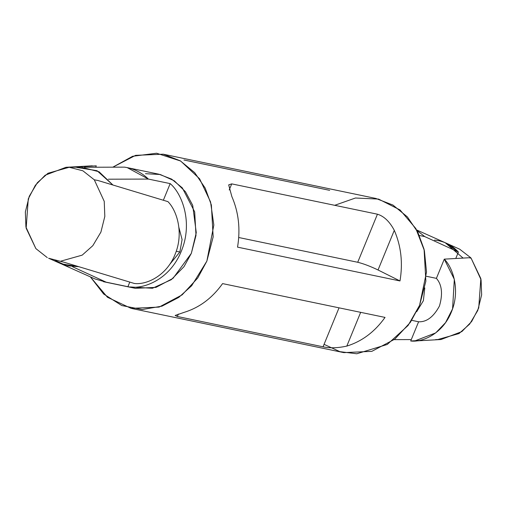 <?xml version="1.0" encoding="UTF-8"?>
<svg xmlns="http://www.w3.org/2000/svg" width="507" height="507" viewBox="0 0 507 507"><rect width="100%" height="100%" fill="white"/><g stroke="black" fill="none" stroke-linecap="round" stroke-linejoin="round"><path stroke-width="0.76" d="M169.611 264.546L179.846 252.004L176.252 251.257L179.846 252.004L182.095 239.545L178.914 227.529L182.095 239.545L179.846 252.004L169.611 264.546M414.669 340.996L410.721 340.989C422.648 342.536 442.769 333.6 451.388 311.995C460.407 290.593 453.214 268.013 444.284 259.14L454.323 279.313L452.574 308.833L445.552 322.636L435.697 332.915L414.669 340.996L441.027 339.519L461.845 331.597L471.649 321.514L478.728 307.939L480.845 278.609L471.13 258.215L470.642 257.664L471.13 258.215L469.165 257.746L444.284 259.14L436.4 278.362L444.284 259.14L469.165 257.746L471.13 258.215L481.073 279.782L481.65 294.852L477.746 310.518L469.653 324.093L459.019 333.562L437.769 339.544L435.595 339.595M48.615 258.234L64.408 262.347L48.615 258.234L60.992 263.76L78.839 266.707L66.518 265.706L54.952 260.345M47.278 257.607L35.87 248.601L47.278 257.607M72.457 167.202L69.231 167.272L82.882 170.796L94.289 179.795L97.971 180.498L94.289 179.795L82.882 170.796L69.231 167.272L47.981 173.255L37.347 182.723L29.254 196.298L25.35 211.97L25.927 227.035L35.87 248.601L26.155 228.207L28.272 198.877L35.351 185.302L45.155 175.219L65.973 167.297L81.101 167.12L99.055 171.772L112.922 185.011L97.021 170.701L76.741 167.424M170.181 183.61L163.355 200.246L170.181 183.61C182.07 193.566 193.262 222.668 181.291 251.263C169.725 280.06 142.524 289.985 127.903 286.696C142.524 289.985 169.725 280.06 181.291 251.263C193.262 222.668 182.07 193.566 170.181 183.61L148.412 179.079L170.181 183.61M61.835 264.128L95.024 278.958L106.134 282.165L72.482 266.707L106.134 282.165L127.903 286.696L129.792 282.095L127.903 286.696L103.453 281.696L135.28 288.318L155.991 287.38L173.02 278.343L191.335 253.354L196 235.432L194.682 211.863L182.33 187.888L171.645 179.123L159.021 174.231L127.2 167.614L148.412 179.079L108.371 179.199L148.412 179.079C141.529 172.456 133.569 168.482 124.526 167.145L127.2 167.614M112.808 167.183L135.616 155.338L163.191 154.191L180.251 160.795L194.688 172.64L205.189 188.084L211.381 205.043L213.162 236.896L206.862 261.111L197.705 278.032L182.108 294.884L159.103 307.09L131.11 308.364L107.471 297.267L90.379 276.885L103.65 294.009L121.769 305.544L142.233 309.53L161.993 306.158L178.781 297.4L191.671 285.733L206.862 261.111L213.827 225.045L210.544 201.887L199.625 178.813L180.657 161.036L156.606 153.228L132.612 156.283L112.808 167.183M131.11 308.364L343.809 352.625L371.802 351.357L394.807 339.145L410.404 322.294L419.568 305.372L425.861 281.157L424.08 249.305L417.888 232.345L407.394 216.907L392.95 205.062L375.89 198.459L163.191 154.191M377.436 214.201C384.014 216.21 389.636 221.584 394.294 230.336C401.113 246.053 403.014 262.924 399.991 280.954L237.536 247.143C240.552 229.12 238.651 212.249 231.838 196.532C238.651 212.249 240.552 229.12 237.536 247.143L399.991 280.954C403.014 262.924 401.113 246.053 394.294 230.336L378.038 269.984L399.991 280.954L378.038 269.984L394.294 230.336C389.636 221.584 384.014 216.21 377.436 214.201L357.72 262.271C363.525 263.703 370.3 266.276 378.038 269.984C370.3 266.276 363.525 263.703 357.72 262.271L377.436 214.201L231.724 183.876L377.436 214.201M228.72 184.852L231.724 183.876L229.234 189.96L231.724 183.876L228.695 184.903L231.838 196.532M323.048 346.807L177.336 316.482L178.331 314.061L177.336 316.482L323.048 346.807C329.867 348.309 337.795 348.068 346.82 346.085C337.795 348.068 329.867 348.309 323.048 346.807L339.031 307.838L323.048 346.807M184.364 312.28C199.562 307.559 212.3 298.002 222.586 283.603L385.041 317.414C374.762 331.812 362.023 341.369 346.82 346.085L360.661 312.344L346.82 346.085C362.023 341.369 374.762 331.812 385.041 317.414L222.586 283.603C212.3 298.002 199.562 307.559 184.364 312.28L175.156 315.462L177.336 316.482M145.471 173.679L160.282 174.516L174.269 180.79L185.448 191.709L192.704 205.335L196.272 232.669L191.335 253.354L184.022 266.644L171.277 279.687L152.461 288.268L130.318 286.962M334.702 205.31L355.451 198.009L378.577 199.086L400.017 209.936L415.841 228.549L424.384 250.604L426.514 272.018L419.568 305.372L408.097 325.469L387.253 344.456L356.763 353.772L339.905 351.662L324.062 344.342M419.371 235.47L424.752 236.592L416.906 230.463L424.752 236.592L419.371 235.47M183.952 160.009L329.664 190.334M238.721 237.51L357.72 262.271L238.721 237.51M84.485 167.266L124.526 167.145L84.485 167.266M60.935 261.124L82.185 255.141L92.819 245.673L100.912 232.098L104.816 216.432L104.239 201.361L94.289 179.795L104.239 201.361L104.816 216.432L100.912 232.098L92.819 245.673L82.185 255.141L60.935 261.124M167.937 201.634L97.971 180.498L167.937 201.634C176.867 210.5 184.06 233.081 175.042 254.489C166.423 276.093 146.301 285.029 134.374 283.476C146.301 285.029 166.423 276.093 175.042 254.489C184.06 233.081 176.867 210.5 167.937 201.634M64.408 262.347L134.374 283.476L64.408 262.347M96.279 165.833L95.709 167.234L96.279 165.833L71.405 167.228L92.331 165.821L65.973 167.297M434.518 240.109C443.764 240.971 451.724 244.944 458.41 252.042L455.761 258.494L458.41 252.042L424.752 236.592L458.41 252.042L446.008 243.068L416.621 229.937M394.192 339.633L411.291 339.582L394.192 339.633M445.165 242.688L463.106 258.088L445.165 242.688M459.722 249.216L470.642 257.664L459.722 249.216L446.008 243.056M410.721 340.989L418.605 321.768L410.721 340.989L418.63 340.546M436.4 278.362C441.952 284.712 442.966 293.933 439.449 306.032C433.536 316.932 426.583 322.173 418.605 321.768C426.583 322.173 433.536 316.932 439.449 306.032C442.966 293.933 441.952 284.712 436.4 278.362L426.324 276.264L436.4 278.362M424.79 287.925L423.377 300.714L416.697 311.678L423.377 300.714L424.79 287.925M411.722 320.335L418.605 321.768L411.722 320.335"/></g></svg>
